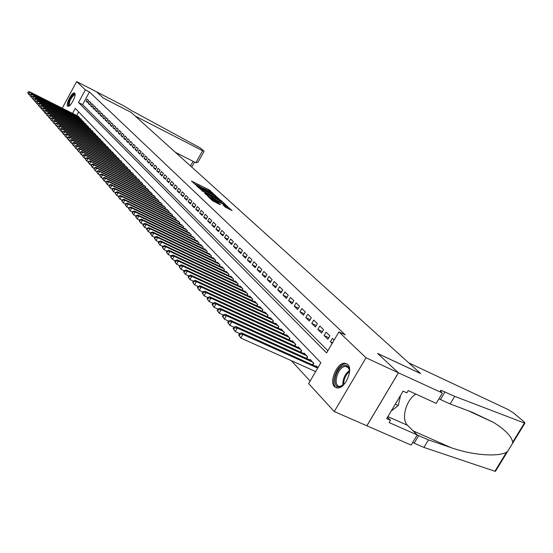 <?xml version="1.0" encoding="UTF-8"?>
<svg xmlns="http://www.w3.org/2000/svg" width="553" height="553" viewBox="0 0 553 553"><rect width="100%" height="100%" fill="white"/><g stroke="black" fill="none" stroke-linecap="round" stroke-linejoin="round"><path stroke-width="0.83" d="M213.859 194.075L209.055 189.79L191.504 181.073L196.225 185.269L196.661 185.442L196.073 184.571L198.043 185.359L205.073 189.686L205.481 189.783L204.9 188.981L208.246 190.46L213.859 194.075M334.517 386.734C328.924 381.688 336.957 362.892 344.567 363.169L347.692 364.365C353.367 369.086 345.611 387.978 337.959 388.012L334.517 386.734M67.673 106.065C65.537 104.33 71.952 91.839 74.392 92.98L74.69 93.153C76.874 94.798 70.445 107.393 67.991 106.266L67.673 106.065M225.175 207.043L232.046 210.562L226.011 205.336L207.976 196.426L212.504 200.746L219.859 204.569L220.447 204.693L218.476 202.868L214.17 200.559C211.509 199.142 210.278 198.285 210.472 198.002L223.599 204.368C226.253 205.785 227.483 206.642 227.29 206.926L223.17 205.094L225.175 207.043M62.233 108.194L76.68 81.581L96.63 91.867L103.224 98.005L131.082 112.349L135.215 116.075L202.585 150.713L203.981 151.142L200.068 147.831L131.331 110.462L124.066 106.01L96.623 91.86L103.259 98.04L131.123 112.377L420.508 373.475L377.561 353.402L398.381 372.784L366.003 357.777L334.247 411.556L308.636 383.568L320.871 362.692L75.284 108.388L72.561 113.393M76.68 81.581L85.362 89.869L78.485 102.505L326.595 352.925L338.906 331.911L366.003 357.777M338.906 331.911L345.245 334.883L89.462 91.978L85.362 89.869M219.361 199.239L214.177 194.49L196.481 185.711L202.128 190.647L219.361 199.239M221.359 200.67L225.928 204.956L207.928 196.052L204.665 193.343L212.946 197.345L211.661 196.066L202.052 190.93L220.025 199.847L221.359 200.67L221.145 201.057M88.535 100.418L87.16 99.077L86.012 101.185L87.381 102.533L88.535 100.418M90.844 102.671L89.455 101.317L88.3 103.432L89.683 104.8L90.844 102.671M93.187 104.952L91.777 103.577L90.616 105.713L92.019 107.095L93.187 104.952M95.558 107.268L94.134 105.879L92.959 108.022L94.383 109.425L95.558 107.268M97.964 109.612L96.519 108.201L95.337 110.365L96.775 111.782L97.964 109.612M100.397 111.983L98.932 110.559L97.743 112.729L99.201 114.167L100.397 111.983M102.865 114.388L101.379 112.943L100.183 115.135L101.662 116.586L102.865 114.388M105.36 116.828L103.86 115.363L102.651 117.568L104.151 119.04L105.36 116.828M107.897 119.303L106.37 117.817L105.16 120.029L106.674 121.522L107.897 119.303M110.462 121.805L108.92 120.298L107.697 122.531L109.231 124.045L110.462 121.805M113.061 124.342L111.499 122.814L110.268 125.061L111.824 126.596L113.061 124.342M115.701 126.913L114.112 125.365L112.874 127.625L114.457 129.181L115.701 126.913M118.377 129.52L116.766 127.95L115.515 130.225L117.118 131.808L118.377 129.52M121.086 132.167L119.455 130.577L118.197 132.865L119.821 134.462L121.086 132.167M123.831 134.849L122.178 133.232L120.913 135.54L122.559 137.158L123.831 134.849M126.623 137.566L124.943 135.927L123.665 138.25L125.337 139.895L126.623 137.566M129.45 140.324L127.75 138.665L126.457 141.001L128.151 142.667L129.45 140.324M132.312 143.116L130.591 141.437L129.291 143.787L131.013 145.48L132.312 143.116M135.222 145.957L133.473 144.25L132.167 146.614L133.909 148.335L135.222 145.957M138.174 148.833L136.397 147.105L135.077 149.483L136.847 151.225L138.174 148.833M141.167 151.75L139.363 149.994L138.036 152.4L139.833 154.163L141.167 151.75M144.202 154.716L142.377 152.932L141.036 155.352L142.854 157.142L144.202 154.716M147.285 157.723L145.432 155.911L144.077 158.345L145.93 160.163L147.285 157.723M150.409 160.771L148.529 158.939L147.167 161.386L149.04 163.232L150.409 160.771M153.589 163.868L151.674 162.008L150.305 164.476L152.206 166.349L153.589 163.868M156.81 167.013L154.868 165.119L153.485 167.607L155.421 169.508L156.81 167.013M160.08 170.2L158.11 168.285L156.713 170.787L158.676 172.716L160.08 170.2M163.405 173.442L161.4 171.492L159.997 174.015L161.988 175.978L163.405 173.442M166.771 176.732L164.746 174.755L163.329 177.292L165.347 179.29L166.771 176.732M170.2 180.078L168.14 178.066L166.709 180.624L168.762 182.649L170.2 180.078M173.677 183.472L171.582 181.425L170.144 184.004L172.232 186.057L173.677 183.472M177.216 186.914L175.087 184.84L173.635 187.439L175.75 189.527L177.216 186.914M180.803 190.419L178.647 188.31L177.174 190.93L179.331 193.052L180.803 190.419M184.453 193.979L182.255 191.836L180.776 194.476L182.967 196.633L184.453 193.979M188.158 197.594L185.932 195.416L184.439 198.078L186.665 200.269L188.158 197.594M191.932 201.271L189.658 199.059L188.158 201.741L190.419 203.967L191.932 201.271M195.762 205.011L193.453 202.757L191.939 205.46L194.234 207.721L195.762 205.011M199.654 208.806L197.31 206.518L195.776 209.241L198.112 211.543L199.654 208.806M203.615 212.67L201.23 210.347L199.681 213.085L202.059 215.428L203.615 212.67M207.638 216.596L205.218 214.232L203.656 216.997L206.075 219.375L207.638 216.596M211.737 220.592L209.269 218.186L207.693 220.972L210.154 223.391L211.737 220.592M215.905 224.656L213.396 222.209L211.806 225.016L214.301 227.477L215.905 224.656M220.142 228.79L217.585 226.301L215.981 229.136L218.525 231.638L220.142 228.79M224.449 232.993L221.857 230.463L220.232 233.318L222.824 235.868L224.449 232.993M228.838 237.272L226.198 234.7L224.559 237.576L227.193 240.168L228.838 237.272M233.304 241.633L230.615 239.007L228.963 241.91L231.645 244.55L233.304 241.633M237.852 246.064L235.115 243.396L233.449 246.327L236.172 249.009L237.852 246.064M242.484 250.578L239.691 247.862L238.011 250.813L240.79 253.551L242.484 250.578M247.191 255.182L244.357 252.41L242.656 255.389L245.484 258.175L247.191 255.182M251.995 259.862L249.106 257.041L247.385 260.048L250.267 262.882L251.995 259.862M256.882 264.631L253.938 261.756L252.203 264.79L255.14 267.68L256.882 264.631M261.866 269.491L258.866 266.567L257.11 269.622L260.104 272.567L261.866 269.491M266.94 274.44L263.885 271.461L262.115 274.544L265.157 277.544L266.94 274.44M272.117 279.486L269 276.452L267.21 279.562L270.313 282.618L272.117 279.486M277.392 284.636L274.212 281.532L272.408 284.677L275.567 287.795L277.392 284.636M282.77 289.876L279.528 286.717L277.703 289.89L280.924 293.069L282.77 289.876M288.251 295.226L284.947 292.005L283.101 295.205L286.392 298.447L288.251 295.226M293.843 300.68L290.47 297.396L288.604 300.625L291.963 303.929L293.843 300.68M299.546 306.244L296.111 302.892L294.224 306.155L297.645 309.528L299.546 306.244M305.367 311.927L301.862 308.505L299.954 311.795L303.445 315.238L305.367 311.927M311.311 317.719L307.731 314.228L305.795 317.553L309.362 321.058L311.311 317.719M317.374 323.636L313.717 320.069L311.768 323.422L315.404 327.01L317.374 323.636M323.56 329.671L319.834 326.035L317.857 329.422L321.576 333.079L323.56 329.671M329.885 335.844L326.076 332.125L324.079 335.547L327.874 339.279L329.885 335.844M89.462 91.978L82.591 104.593L327.874 350.74M334.157 340.012L332.45 338.346L330.431 341.802L332.132 343.475M291.334 360.66L310.109 381.058M78.63 111.858L76.667 115.459M77.897 116.082L79.321 117.312L79.017 117.865M80.123 118.425L81.568 119.676L81.263 120.236M82.383 120.796L83.849 122.061L83.538 122.628M84.671 123.201L86.157 124.48L85.839 125.061M86.987 125.635L88.494 126.934L88.169 127.515M89.337 128.102L90.858 129.416L90.533 130.01M91.715 130.598L93.257 131.932L92.932 132.533M94.128 133.135L95.69 134.483L95.358 135.091M96.568 135.699L98.151 137.068L97.812 137.683M99.042 138.298L100.646 139.688L100.307 140.31M101.552 140.932L103.176 142.342L102.83 142.978M104.095 143.607L105.741 145.031L105.388 145.674M106.674 146.317L108.347 147.755L107.98 148.411M109.287 149.061L110.98 150.52L110.614 151.19M111.934 151.84L113.655 153.326L113.282 154.004M114.616 154.667L116.365 156.167L115.985 156.852M117.34 157.529L119.109 159.05L118.729 159.748M120.105 160.432L121.902 161.974L121.508 162.686M122.904 163.37L124.729 164.939L124.328 165.658M125.745 166.356L127.591 167.953L127.19 168.679M128.628 169.391L130.501 171.001L130.093 171.741M131.552 172.46L133.46 174.098L133.038 174.852M134.524 175.584L136.453 177.243L136.031 178.011M137.531 178.743L139.494 180.43L139.066 181.211M140.593 181.958L142.577 183.672L142.142 184.46M143.69 185.22L145.716 186.955L145.266 187.757M146.842 188.532L148.895 190.294L148.439 191.11M150.043 191.891L152.123 193.681L151.66 194.511M153.285 195.299L155.4 197.117L154.93 197.96M156.582 198.769L158.732 200.608L158.248 201.472M159.928 202.287L162.112 204.161L161.621 205.032M163.329 205.861L165.547 207.762L165.05 208.647M166.785 209.49L169.038 211.426L168.534 212.324M170.296 213.181L172.584 215.145L172.066 216.064M173.863 216.928L176.186 218.926L175.66 219.859M177.485 220.737L179.849 222.762L179.317 223.716M181.17 224.608L183.575 226.668L183.029 227.636M184.909 228.548L187.356 230.636L186.796 231.624M188.718 232.543L191.207 234.672L190.633 235.682M192.589 236.615L195.119 238.778L194.538 239.802M196.522 240.749L196.702 240.437L199.094 242.954L198.506 243.997M200.525 244.958L200.704 244.64L203.145 247.198L202.543 248.262M204.596 249.237L204.783 248.912L207.257 251.518L206.642 252.597M208.737 253.592L208.923 253.267L211.446 255.908L210.817 257.014M212.953 258.023L213.147 257.691L215.711 260.38L215.069 261.507M217.239 262.537L217.44 262.191L220.046 264.928L219.396 266.083M221.608 267.127L221.808 266.774L224.463 269.567L223.799 270.735M226.053 271.8L226.253 271.44L228.963 274.281L228.278 275.477M230.573 276.555L230.781 276.189L233.539 279.085L232.841 280.302M235.184 281.401L235.391 281.028L238.205 283.972L237.486 285.217M239.871 286.336L240.092 285.956L242.954 288.956L242.221 290.228M244.654 291.362L244.875 290.975L247.785 294.03L247.046 295.33M249.521 296.484L249.749 296.083L252.721 299.201L251.954 300.528M254.484 301.703L254.719 301.295L257.739 304.468L256.965 305.823M259.544 307.019L259.779 306.604L262.862 309.839L262.067 311.228M264.693 312.445L264.942 312.016L268.081 315.321L267.265 316.731M269.954 317.968L270.203 317.54L273.41 320.899L272.574 322.351M275.311 323.609L275.567 323.166L278.836 326.595L277.979 328.074M280.779 329.36L281.042 328.904L284.373 332.408L283.495 333.915M286.35 335.222L286.62 334.765L290.028 338.332L289.129 339.881M292.039 341.208L292.316 340.738L295.793 344.381L294.873 345.964M297.853 347.319L298.129 346.835L301.675 350.554L300.735 352.178M303.777 353.554L304.067 353.063L307.689 356.858L306.715 358.517M309.825 359.927L310.122 359.415L313.821 363.293L312.825 364.994M316.012 366.425L316.309 365.906L317.968 367.648M398.381 372.784L366.86 425.769L334.247 411.556M82.591 104.593L78.485 102.505M86.012 101.185L87.657 102.022M88.3 103.432L89.966 104.282M90.616 105.713L92.303 106.577M92.959 108.022L94.674 108.893M95.337 110.365L97.072 111.243M97.743 112.729L99.499 113.621M100.183 115.135L101.959 116.033M102.651 117.568L104.455 118.48M105.16 120.029L106.985 120.955M107.697 122.531L109.549 123.464M110.268 125.061L112.148 126.008M112.874 127.625L114.782 128.586M115.515 130.225L117.45 131.206M118.197 132.865L120.153 133.854M120.913 135.54L122.897 136.543M123.665 138.25L125.683 139.266M126.457 141.001L128.503 142.031M129.291 143.787L131.365 144.831M132.167 146.614L134.268 147.672M135.077 149.483L137.22 150.561M138.036 152.4L140.206 153.485M141.036 155.352L143.241 156.451M144.077 158.345L146.317 159.464M147.167 161.386L149.441 162.52M150.305 164.476L152.607 165.624M153.485 167.607L155.828 168.776M156.713 170.787L159.098 171.969M159.997 174.015L162.409 175.218M163.329 177.292L165.782 178.515M166.709 180.624L169.204 181.861M170.144 184.004L172.681 185.262M173.635 187.439L176.207 188.711M177.174 190.93L179.794 192.223M180.776 194.476L183.437 195.79M184.439 198.078L187.142 199.412M188.158 201.741L190.909 203.089M191.939 205.46L194.732 206.836M195.776 209.241L198.624 210.638M199.681 213.085L202.578 214.502M203.656 216.997L206.601 218.435M207.693 220.972L210.693 222.437M211.806 225.016L214.854 226.502M215.981 229.136L219.092 230.642M220.232 233.318L223.398 234.852M224.559 237.576L227.781 239.138M228.963 241.91L232.246 243.5M233.449 246.327L236.788 247.938M238.011 250.813L241.412 252.458M242.656 255.389L246.12 257.055M247.385 260.048L250.917 261.742M252.203 264.79L255.804 266.518M257.11 269.622L260.781 271.378M262.115 274.544L265.855 276.334M267.21 279.562L271.025 281.38M272.408 284.677L276.3 286.53M277.703 289.89L281.671 291.777M283.101 295.205L287.152 297.12M288.604 300.625L292.744 302.581M294.224 306.155L298.447 308.145M299.954 311.795L304.268 313.821M305.795 317.553L310.205 319.613M311.768 323.422L316.268 325.53M317.857 329.422L322.461 331.565M324.079 335.547L328.779 337.731M330.431 341.802L332.54 342.777M204.831 188.981L202.536 187.833M196.018 184.571L194.193 183.658M216.576 197.85L214.937 196.35M214.585 195.015L198.223 186.783L202.992 189.962L213.285 195.098L215.207 195.866L214.585 195.015M220.937 201.866L222.52 203.317M219.617 200.725L221.221 201.368L217.578 198.852L212.974 196.619L214.267 197.905L219.617 200.725L219.112 201.617M213.61 198.88L212.608 197.946M228.61 208.91L227 207.437M78.374 116.324L29.427 91.687L29.91 92.24L28.756 94.39L29.696 94.86M27.844 93.022L28.756 94.39L27.65 92.793L28.307 92.157L27.65 92.793M28.307 92.157L29.91 92.24L78.927 116.904M28.113 91.936L29.427 91.687M69.547 105.685C66.491 106.777 70.521 95.918 73.729 94.376L75.07 94.694M75.056 94.985L73.991 94.998C70.217 98.973 68.779 102.464 69.678 105.478L69.768 105.499M74.814 93.319L74.012 93.554C69.802 97.722 67.895 101.966 68.296 106.294M344.381 383.969L339.494 386.796C330.646 388.137 336.176 365.886 344.768 365.339C348.01 365.243 349.579 367.607 349.468 372.432M349.434 370.22L348.044 367.337L346.717 366.542L345.217 366.425C337.316 366.916 332.153 387.363 340.254 386.298L342.729 385.42M347.243 363.978L345.155 363.756C336.867 364.192 329.581 384.86 336.666 387.943M391.137 411.142L398.271 405.536L400.628 395.243M395.284 404.195L398.271 405.536M175.432 152.358L195.852 162.734L202.585 150.713M198.416 161.476L197.974 162.264L195.852 162.734M408.771 362.886L508.041 409.51L513.668 413.036L524.555 422.243L524.887 423.225L454.704 396.356L441.64 390.563C439.815 390.183 439.905 390.923 441.902 392.782L398.423 372.819L377.671 353.498L420.619 373.579L408.771 362.886M495.737 470.859L494.9 471.26L423.937 447.425L428.464 439.905L451.006 447.626C472.11 455.209 497.589 457.117 506.527 452.257L507.668 451.359L512.548 443.388L512.693 442.179C511.532 436.331 505.166 429.757 493.587 422.444L472.386 412.317L450.135 403.946L438.93 398.837M450.135 403.946L454.704 396.356M423.937 447.425L412.656 442.552M417.204 434.99L428.464 439.905M398.423 372.819L366.895 425.803L411.135 445.075L417.225 434.955L389.139 422.568L390.494 420.301L387.487 417.259M442.331 393.169L436.193 403.386L408.232 390.584L406.87 392.865L403.075 391.13L386.678 418.614L390.494 420.301M417.225 434.955L407.561 425.333C400.773 419.319 406.116 399.605 415.925 394.102M80.614 118.667L31.383 93.913L31.88 94.473L30.712 96.637L31.673 97.121M29.793 95.261L30.712 96.637L29.599 95.033L30.263 94.397L29.599 95.033M30.263 94.397L31.88 94.473L81.173 119.254M30.062 94.169L31.383 93.913M82.874 121.045L33.367 96.174L33.871 96.74L32.696 98.918L33.678 99.409M31.777 97.528L32.696 98.918L31.576 97.3L32.046 96.429L31.576 97.3M32.24 96.657L33.871 96.74L83.448 121.639M32.046 96.429L33.367 96.174M85.169 123.45L35.378 98.462L35.89 99.035L34.708 101.227L35.71 101.731M33.774 99.83L34.708 101.227L33.574 99.595L34.251 98.952L33.574 99.595M34.251 98.952L35.89 99.035L85.75 124.059M34.051 98.724L35.378 98.462M87.492 125.89L37.417 100.777L37.929 101.365L36.74 103.563L37.77 104.082M35.807 102.16L36.74 103.563L35.606 101.925L36.284 101.275L35.606 101.925M36.284 101.275L37.929 101.365L88.079 126.499M36.076 101.047L37.417 100.777M89.849 128.358L39.484 103.128L40.003 103.715L38.807 105.934L39.857 106.459M37.867 104.517L38.807 105.934L37.659 104.282L38.136 103.397L37.659 104.282M38.344 103.632L40.003 103.715L90.443 128.98M38.136 103.397L39.484 103.128M92.233 130.861L41.579 105.505L42.104 106.107L40.894 108.34L41.973 108.872M39.947 106.916L40.894 108.34L39.74 106.674L40.431 106.017L39.74 106.674M40.431 106.017L42.104 106.107L92.835 131.49M40.224 105.782L41.579 105.505M94.653 133.397L43.701 107.918L44.233 108.526L43.016 110.773L44.116 111.319M42.063 109.342L43.016 110.773L41.848 109.093L42.339 108.194L41.848 109.093M42.546 108.443L44.233 108.526L95.261 134.033M42.339 108.194L43.701 107.918M97.1 135.962L45.851 110.365L46.39 110.98L45.166 113.241L46.286 113.8M44.205 111.796L45.166 113.241L43.991 111.547L44.696 110.89L43.991 111.547M44.696 110.89L46.39 110.98L97.722 136.612M44.482 110.648L45.851 110.365M99.581 138.568L48.028 112.84L48.574 113.469L47.344 115.743L48.491 116.317M46.376 114.291L47.344 115.743L46.155 114.036L46.652 113.13L46.155 114.036M46.867 113.379L48.574 113.469L100.211 139.225M46.652 113.13L48.028 112.84M102.098 141.209L50.233 115.356L50.793 115.992L49.549 118.28L50.724 118.867M48.581 116.814L49.549 118.28L48.353 116.559L48.851 115.646L48.353 116.559M49.072 115.902L50.793 115.992L102.734 141.872M48.851 115.646L50.233 115.356M104.648 143.884L52.473 117.9L53.04 118.542L51.788 120.851L52.991 121.446M50.807 119.379L51.788 120.851L50.586 119.116L51.311 118.453L50.586 119.116M51.311 118.453L53.04 118.542L105.291 144.554M51.083 118.197L52.473 117.9M107.234 146.593L54.747 120.485L55.321 121.135L54.056 123.457L55.286 124.066M53.074 121.971L54.056 123.457L52.846 121.715L53.351 120.782L52.846 121.715M53.579 121.045L55.321 121.135L107.883 147.278M53.351 120.782L54.747 120.485M109.853 149.345L57.049 123.105L57.63 123.768L56.358 126.105L57.616 126.727M55.369 124.605L56.358 126.105L55.134 124.342L55.646 123.409L55.134 124.342M55.874 123.672L57.63 123.768L110.517 150.036M55.646 123.409L57.049 123.105M112.515 152.13L59.385 125.759L59.973 126.43L58.694 128.787L59.98 129.423M57.692 127.28L58.694 128.787L57.464 127.01L57.975 126.07L57.464 127.01M58.203 126.34L59.973 126.43L113.185 152.835M57.975 126.07L59.385 125.759M115.204 154.958L61.756 128.455L62.351 129.132L61.065 131.503L62.378 132.153M60.056 129.99L61.065 131.503L59.821 129.713L60.056 129.99L60.574 129.043L60.332 128.766L59.821 129.713M60.574 129.043L62.351 129.132L115.888 155.669M60.332 128.766L61.756 128.455M117.941 157.819L64.162 131.192L64.763 131.877L63.464 134.268L64.805 134.925M62.448 132.734L63.464 134.268L62.206 132.457L62.448 132.734L62.973 131.78L62.731 131.503L62.206 132.457M62.973 131.78L64.763 131.877L118.625 158.545M62.731 131.503L64.162 131.192M120.706 160.729L66.595 133.964L67.21 134.662L65.904 137.068L67.272 137.745M64.881 135.526L65.904 137.068L64.632 135.243L64.881 135.526L65.406 134.566L65.157 134.282L64.632 135.243M65.406 134.566L67.21 134.662L121.411 161.462M65.157 134.282L66.595 133.964M123.519 163.674L69.07 136.778L69.692 137.483L68.372 139.902L69.775 140.6M67.342 138.354L68.372 139.902L67.093 138.07L67.342 138.354L67.874 137.386L67.625 137.103L67.093 138.07M67.874 137.386L69.692 137.483L124.231 164.421M67.625 137.103L69.07 136.778M126.367 166.667L71.579 139.632L72.215 140.351L70.881 142.785L72.319 143.497M69.844 141.222L70.881 142.785L69.595 140.932L69.844 141.222L70.376 140.248L70.127 139.964L69.595 140.932M70.376 140.248L72.215 140.351L127.086 167.421M70.127 139.964L71.579 139.632M129.264 169.702L74.13 142.529L74.766 143.255L73.431 145.709L74.897 146.434M72.381 144.139L73.431 145.709L72.125 143.842L72.381 144.139L72.92 143.158L72.664 142.861L72.125 143.842M72.92 143.158L74.766 143.255L129.99 170.469M72.664 142.861L74.13 142.529M132.195 172.778L76.708 145.467L77.365 146.206L76.01 148.681L77.517 149.421M74.959 147.091L76.01 148.681L74.696 146.794L74.959 147.091L75.243 145.805L74.696 146.794M75.498 146.103L77.365 146.206L132.934 173.552M75.243 145.805L76.708 145.467M135.174 175.902L79.335 148.453L79.998 149.199L78.637 151.695L80.171 152.448M77.572 150.098L78.637 151.695L77.309 149.794L77.572 150.098L78.118 149.096L77.855 148.798L77.309 149.794M78.118 149.096L79.998 149.199L135.927 176.69M77.855 148.798L79.335 148.453M138.195 179.068L81.996 151.481L82.674 152.241L81.298 154.75L82.867 155.524M80.226 153.14L81.298 154.75L79.957 152.835L80.226 153.14L80.779 152.137L80.51 151.833L79.957 152.835M80.779 152.137L82.674 152.241L138.955 179.87M80.51 151.833L81.996 151.481M141.264 182.29L84.699 154.557L85.383 155.331L84.001 157.854L85.611 158.642M82.922 156.236L84.001 157.854L82.653 155.925L82.922 156.236L83.475 155.22L83.206 154.909L82.653 155.925M83.475 155.22L85.383 155.331L142.038 183.098M83.206 154.909L84.699 154.557M144.374 185.552L87.45 157.674L88.141 158.462L86.745 161.006L88.39 161.815M85.66 159.375L86.745 161.006L85.383 159.057L85.66 159.375L86.22 158.358L85.943 158.04L85.383 159.057M86.22 158.358L88.141 158.462L145.162 186.375M85.943 158.04L87.45 157.674M147.533 188.87L90.236 160.847L90.941 161.649L89.531 164.213L91.217 165.036M88.439 162.561L89.531 164.213L88.155 162.243L88.439 162.561L88.722 161.22L88.155 162.243M88.998 161.538L90.941 161.649L148.335 189.707M88.722 161.22L90.236 160.847M150.741 192.23L93.063 164.068L93.782 164.877L92.365 167.462L94.086 168.306M91.259 165.803L92.365 167.462L90.975 165.478L91.259 165.803L91.826 164.766L91.542 164.441L90.975 165.478M91.826 164.766L93.782 164.877L151.55 193.08M91.542 164.441L93.063 164.068M154.004 195.651L95.946 167.338L96.671 168.16L95.234 170.766L97.003 171.624M94.128 169.094L95.234 170.766L93.837 168.762L94.128 169.094L94.411 167.718L93.837 168.762M94.694 168.05L96.671 168.16L154.826 196.515M94.411 167.718L95.946 167.338M157.308 199.121L98.863 170.663L99.602 171.499L98.157 174.119L99.969 174.997M97.038 172.432L98.157 174.119L96.747 172.101L97.038 172.432L97.611 171.389L97.321 171.05L96.747 172.101M97.611 171.389L99.602 171.499L158.144 199.992M97.321 171.05L98.863 170.663M160.667 202.647L101.835 174.036L102.582 174.886L101.123 177.527L102.976 178.425M99.996 175.826L101.123 177.527L99.699 175.488L99.996 175.826L100.577 174.776L100.28 174.43L99.699 175.488M100.577 174.776L102.582 174.886L161.517 203.532M100.28 174.43L101.835 174.036M164.082 206.221L104.849 177.465L105.609 178.329L104.144 180.997L106.038 181.909M103.003 179.283L104.144 180.997L102.699 178.93L103.003 179.283L103.591 178.218L103.287 177.866L102.699 178.93M103.591 178.218L105.609 178.329L164.939 207.126M103.287 177.866L104.849 177.465M167.545 209.857L107.911 180.949L108.685 181.833L107.206 184.515L109.148 185.455M106.058 182.787L107.206 184.515L105.747 182.435L106.058 182.787L106.646 181.716L106.342 181.363L105.747 182.435M106.646 181.716L108.685 181.833L168.423 210.776M106.342 181.363L107.911 180.949M171.071 213.555L111.029 184.495L111.817 185.386L110.317 188.096L112.307 189.05M109.162 186.347L110.317 188.096L108.851 185.988L109.162 186.347L109.757 185.269L109.446 184.909L108.851 185.988M109.757 185.269L111.817 185.386L171.962 214.488M109.446 184.909L111.029 184.495M174.651 217.308L114.194 188.096L114.996 189.002L113.483 191.732L115.522 192.714M112.321 189.976L113.483 191.732L112.003 189.61L112.321 189.976L112.923 188.884L112.605 188.518L112.003 189.61M112.923 188.884L114.996 189.002L175.55 218.255M112.605 188.518L114.194 188.096M178.287 221.124L117.416 191.753L118.224 192.679L116.704 195.43L118.791 196.433M115.529 193.654L116.704 195.43L115.204 193.287L115.529 193.654L116.137 192.555L115.812 192.188L115.204 193.287M116.137 192.555L118.224 192.679L179.207 222.085M115.812 192.188L117.416 191.753M181.985 225.002L120.685 195.479L121.515 196.419L119.98 199.191L122.116 200.214M118.791 197.4L119.98 199.191L118.46 197.027L118.791 197.4L119.407 196.294L119.075 195.914L118.46 197.027M119.407 196.294L121.515 196.419L182.919 225.983M119.075 195.914L120.685 195.479M185.739 228.942L124.01 199.267L124.854 200.221L123.305 203.013L125.496 204.064M122.109 201.209L123.305 203.013L121.778 200.829L122.109 201.209L122.731 200.096L122.393 199.709L121.778 200.829M122.731 200.096L124.854 200.221L186.686 229.937M122.393 199.709L124.01 199.267M189.561 232.951L127.397 203.117L128.255 204.085L126.692 206.898L128.932 207.976M125.483 205.08L126.692 206.898L125.144 204.693L125.483 205.08L126.112 203.96L125.766 203.566L125.144 204.693M126.112 203.96L128.255 204.085L190.522 233.96M125.766 203.566L127.397 203.117M193.446 237.023L130.84 207.029L131.711 208.018L130.135 210.859L132.43 211.951M128.918 209.02L130.135 210.859L128.573 208.626L128.918 209.02L129.547 207.887L129.202 207.493L128.573 208.626M129.547 207.887L131.711 208.018L194.428 238.053M129.202 207.493L130.84 207.029M197.393 241.17L134.344 211.011L135.229 212.02L133.639 214.882L135.997 216.002M132.409 213.029L133.639 214.882L132.056 212.629L132.409 213.029L133.045 211.889L132.692 211.488L132.056 212.629M133.045 211.889L135.229 212.02L198.396 242.214M132.692 211.488L134.344 211.011M201.416 245.387L137.911 215.069L138.81 216.092L137.199 218.974L139.619 220.129M135.962 217.115L137.199 218.974L135.603 216.7L135.962 217.115L136.605 215.96L136.245 215.546L135.603 216.7M136.605 215.96L138.81 216.092L202.426 246.451M136.245 215.546L137.911 215.069M205.502 249.673L141.533 219.195L142.453 220.239L140.828 223.142L143.303 224.318M139.584 221.262L140.828 223.142L139.218 220.847L139.584 221.262L140.227 220.101L139.868 219.679L139.218 220.847M140.227 220.101L142.453 220.239L206.532 250.758M139.868 219.679L141.533 219.195M209.656 254.034L145.232 223.391L146.165 224.456L144.527 227.387L147.063 228.589M143.262 225.486L144.527 227.387L142.888 225.064L143.262 225.486L143.918 224.318L143.545 223.889L142.888 225.064M143.918 224.318L146.165 224.456L210.707 255.133M143.545 223.889L145.232 223.391M213.887 258.472L148.985 227.67L149.939 228.748L148.28 231.707L150.886 232.937M147.008 229.792L148.28 231.707L146.635 229.357L147.008 229.792L147.672 228.603L147.292 228.175L146.635 229.357M147.672 228.603L149.939 228.748L214.958 259.592M147.292 228.175L148.985 227.67M218.193 262.986L152.815 232.018L153.782 233.117L152.11 236.103L154.778 237.361M150.824 234.168L152.11 236.103L150.444 233.725L150.824 234.168L151.494 232.979L151.107 232.536L150.444 233.725M151.494 232.979L153.782 233.117L219.285 264.127M151.107 232.536L152.815 232.018M222.576 267.583L156.713 236.449L157.695 237.569L156.008 240.583L158.746 241.868M154.709 238.626L156.008 240.583L154.322 238.177L154.709 238.626L155.386 237.424L154.992 236.974L154.322 238.177M155.386 237.424L157.695 237.569L223.689 268.744M154.992 236.974L156.713 236.449M227.041 272.263L160.681 240.963L161.683 242.103L159.976 245.145L162.782 246.458M158.67 243.175L159.976 245.145L158.269 242.712L158.67 243.175L159.354 241.958L158.953 241.502L158.269 242.712M159.354 241.958L161.683 242.103L228.168 273.452M158.953 241.502L160.681 240.963M231.583 277.032L164.718 245.56L165.741 246.728L164.02 249.79L166.902 251.138M162.7 247.799L164.02 249.79L162.299 247.336L162.7 247.799L163.391 246.576L162.983 246.106L162.299 247.336M163.391 246.576L165.741 246.728L232.73 278.235M162.983 246.106L164.718 245.56M236.207 281.885L168.838 250.246L169.882 251.428L168.14 254.518L171.098 255.901M166.812 252.514L168.14 254.518L166.398 252.037L166.812 252.514L167.504 251.276L167.089 250.806L166.398 252.037M167.504 251.276L169.882 251.428L237.382 283.108M167.089 250.806L168.838 250.246M240.921 286.827L173.034 255.016L174.098 256.226L172.342 259.343L175.377 260.76M170.995 257.318L172.342 259.343L170.573 256.834L170.995 257.318L171.7 256.074L171.278 255.59L170.573 256.834M171.7 256.074L174.098 256.226L242.11 288.078M171.278 255.59L173.034 255.016M245.719 291.86L177.313 259.882L178.398 261.113L176.621 264.265L179.732 265.71M175.26 262.219L176.621 264.265L174.831 261.721L175.26 262.219L175.972 260.954L175.543 260.463L174.831 261.721M175.972 260.954L178.398 261.113L246.935 293.131M175.543 260.463L177.313 259.882M250.613 296.989L181.674 264.846L182.78 266.097L180.983 269.276L184.177 270.756M179.614 267.21L180.983 269.276L179.172 266.705L179.614 267.21L180.326 265.938L179.891 265.433L179.172 266.705M180.326 265.938L182.78 266.097L251.85 298.288M179.891 265.433L181.674 264.846M255.597 302.221L186.119 269.899L187.246 271.177L185.435 274.385L188.711 275.906M184.045 272.297L185.435 274.385L183.596 271.786L184.045 272.297L184.771 271.018L184.322 270.507L183.596 271.786M184.771 271.018L187.246 271.177L256.855 303.542M184.322 270.507L186.119 269.899M260.677 307.544L190.654 275.055L191.801 276.362L189.969 279.597L193.336 281.152M188.566 277.488L189.969 279.597L188.11 276.963L188.566 277.488L189.299 276.196L188.843 275.671L188.11 276.963M189.299 276.196L191.801 276.362L261.956 308.892M188.843 275.671L190.654 275.055M265.855 312.977L195.278 280.316L196.446 281.643L194.594 284.913L198.057 286.509M193.184 282.783L194.594 284.913L192.714 282.251L193.184 282.783L193.923 281.477L193.453 280.945L192.714 282.251M193.923 281.477L196.446 281.643L267.161 314.353M193.453 280.945L195.278 280.316M271.129 318.514L199.992 285.68L201.188 287.035L199.315 290.332L202.875 291.97M197.891 288.182L199.315 290.332L197.414 287.636L197.891 288.182L198.638 286.869L198.161 286.323L197.414 287.636M198.638 286.869L201.188 287.035L272.47 319.917M198.161 286.323L199.992 285.68M276.514 324.162L204.81 291.154L206.027 292.537L204.133 295.869L207.79 297.542M202.688 293.698L204.133 295.869L202.204 293.138L202.688 293.698L203.449 292.364L202.965 291.811L202.204 293.138M203.449 292.364L206.027 292.537L277.876 325.593M202.965 291.811L204.81 291.154M282.009 329.927L209.718 296.74L210.963 298.157L209.048 301.516L212.801 303.231M207.589 299.318L209.048 301.516L207.099 298.751L207.589 299.318L208.357 297.977L207.859 297.41L207.099 298.751M208.357 297.977L210.963 298.157L283.399 331.378M207.859 297.41L209.718 296.74M287.608 335.802L214.737 302.443L216.002 303.887L214.066 307.281L217.93 309.037M212.594 305.062L214.066 307.281L212.089 304.482L212.594 305.062L213.368 303.708L212.864 303.127L212.089 304.482M213.368 303.708L216.002 303.887L289.025 337.289M212.864 303.127L214.737 302.443M293.325 341.795L219.852 308.263L221.152 309.742L219.188 313.164L223.163 314.968M217.702 310.924L219.188 313.164L217.184 310.337L217.702 310.924L218.483 309.556L217.972 308.968L217.184 310.337M218.483 309.556L221.152 309.742L294.777 343.316M217.972 308.968L219.852 308.263M299.159 347.92L225.085 314.215L226.405 315.715L224.421 319.178L228.507 321.03M222.921 316.91L224.421 319.178L222.396 316.309L222.921 316.91L223.709 315.528L223.184 314.927L222.396 316.309M223.709 315.528L226.405 315.715L300.638 349.468M223.184 314.927L225.085 314.215M305.118 354.162L230.421 320.284L231.776 321.825L229.772 325.316L233.988 327.224M228.251 323.028L229.772 325.316L227.712 322.413L228.251 323.028L229.053 321.632L228.513 321.017L227.712 322.413M229.053 321.632L231.776 321.825L306.625 355.745M228.513 321.017L230.421 320.284M311.201 360.542L235.875 326.491L237.258 328.06L235.232 331.593L239.601 333.563M233.698 329.277L235.232 331.593L233.145 328.648L233.698 329.277L234.507 327.867L233.954 327.238L233.145 328.648M234.507 327.867L237.258 328.06L312.735 362.16M233.954 327.238L235.875 326.491M317.408 367.061L241.454 332.83L242.871 334.441L240.811 338.007L315.666 371.575M239.262 335.664L240.811 338.007L238.696 335.021L239.262 335.664L240.078 334.24L239.518 333.597L238.696 335.021M240.078 334.24L242.871 334.441L317.685 368.125M239.518 333.597L241.454 332.83M208.578 190.633L209.055 189.79M209.919 191.359L210.354 190.591M215.283 195.679L215.497 195.299M198.029 187.239L198.244 186.859M198.555 187.73L198.769 187.349M202.502 190.833L202.992 189.962M212.794 195.969L213.285 195.098M211.834 197.995L212.338 197.103M212.787 197.11L213.002 196.73M213.693 198.921L214.267 197.905M215.103 199.626L215.608 198.727M225.23 207.092L225.686 206.283M213.652 201.479L214.17 200.559M216.596 202.951L217.115 202.025M218.034 203.663L218.476 202.868M227.152 206.546L227.359 206.172M342.922 385.282C342.59 379.199 344.768 374.257 349.461 370.455M349.503 371.457C345.584 374.955 343.641 379.351 343.69 384.646M190.522 165.976L193.115 161.345M440.437 399.487L445.02 391.856M418.718 435.605L414.176 443.16M494.9 471.26L506.527 452.257M512.693 442.179L524.396 423.059M451.006 447.626L413.153 430.905M387.874 416.609L407.561 425.333M186.79 231.624L187.349 230.629M190.619 235.675L191.193 234.659M194.511 239.788L195.098 238.758M198.472 243.977L199.066 242.919M202.495 248.242L203.103 247.156M206.587 252.576L207.216 251.47M210.755 256.986L211.398 255.852M214.993 261.472L215.649 260.318M219.306 266.041L219.976 264.859M223.695 270.687L224.387 269.484M228.168 275.422L228.873 274.191M232.716 280.247L233.442 278.982M237.355 285.154L238.094 283.862M242.076 290.152L242.829 288.832M246.88 295.254L247.661 293.892M251.781 300.445L252.576 299.055M256.772 305.733L257.587 304.309M261.859 311.132L262.696 309.666M267.044 316.627L267.908 315.134M272.332 322.233L273.217 320.705M277.724 327.957L278.629 326.381M283.219 333.791L284.159 332.18M288.832 339.742L289.793 338.09M294.555 345.819L295.544 344.125M300.397 352.026L301.413 350.277M306.362 358.358L307.406 356.567M312.445 364.821L313.523 362.982M197.988 187.204L198.202 186.817M214.633 196.882L215.207 195.866M212.414 198.285L212.946 197.345M220.647 202.384L221.221 201.368M212.732 197.055L212.946 196.674M226.702 207.969L227.29 206.926M210.154 198.555L210.382 198.154M340.731 386.506L340.295 386.319M348.867 367.911L345.542 366.397M204.085 151.356L197.974 162.264M191.753 167.089L194.559 162.077M493.587 422.444L468.253 410.761M440.907 391.787L441.64 390.563M495.405 471.398L507.668 451.359M512.548 443.388L524.887 423.225"/></g></svg>
